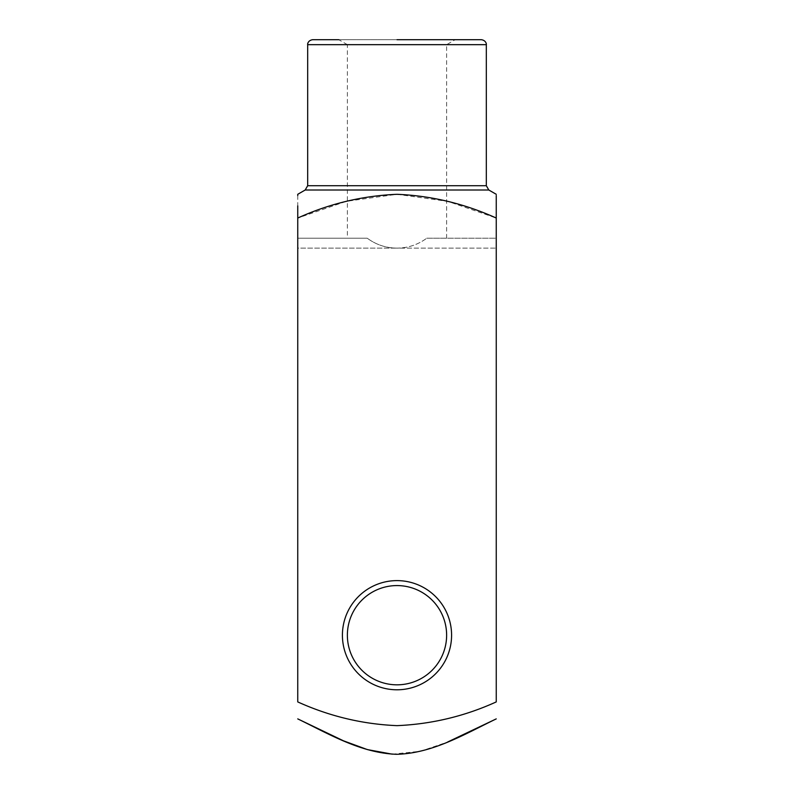 <?xml version="1.0" encoding="UTF-8"?>
<svg xmlns="http://www.w3.org/2000/svg" width="794" height="794" viewBox="0 0 794 794"><rect width="100%" height="100%" fill="white"/><g stroke="black" fill="none" stroke-linecap="round" stroke-linejoin="round"><path stroke-width="0.6" stroke-dasharray="3.97 2.98" d="M426.775 238.2L496.25 238.2L496.25 248.125L496.25 238.2L426.775 238.2C417.922 244.721 407.997 248.026 397 248.125L496.25 248.125L496.25 701.916C464.47 716.297 431.38 724.207 396.98 725.647C362.342 724.148 329.272 716.238 297.75 701.916L297.75 218.042L346.363 201.329L397 194.302L447.836 201.388L496.25 218.042L496.25 701.916L496.25 248.125L397 248.125C386.003 248.026 376.078 244.721 367.225 238.2C376.078 244.721 386.003 248.026 397 248.125C407.997 248.026 417.922 244.721 426.775 238.2L446.625 238.2L426.775 238.2M297.75 238.2L367.225 238.2L297.75 238.2L297.75 248.125L397 248.125L297.75 248.125L297.75 238.2M297.75 195.523L297.75 205.874M496.25 195.523L496.25 194.302M481.363 39.7L312.637 39.7M397 39.7L455.22 39.7L338.78 39.7L347.375 44.663L446.625 44.663L347.375 44.663L347.375 238.2M397 689.788A54.588 54.588 0 0 0 444.273 607.906A54.588 54.588 0 0 0 349.727 607.906A54.588 54.588 0 0 0 397 689.788M297.75 701.916L297.75 248.125L297.75 701.916M392.256 754.171L420.532 751.243L447.627 742.023M397 585.575A49.625 49.625 0 0 1 446.625 635.2A49.625 49.625 0 0 1 397 684.825A49.625 49.625 0 0 1 347.375 635.2A49.625 49.625 0 0 1 397 585.575M397 684.825A49.625 49.625 0 0 0 439.975 610.388A49.625 49.625 0 0 0 354.025 610.388A49.625 49.625 0 0 0 397 684.825A49.625 49.625 0 0 0 439.975 610.388A49.625 49.625 0 0 0 354.025 610.388A49.625 49.625 0 0 0 397 684.825M305.194 190.004L488.806 190.004M486.325 185.707L307.675 185.707M307.675 44.663L486.325 44.663M446.625 238.2L446.625 44.663L455.22 39.7"/><path stroke-width="1.19" d="M297.75 218.042L297.75 701.916C329.53 716.297 362.62 724.207 397.02 725.647C431.658 724.148 464.728 716.238 496.25 701.916L496.25 218.042C464.47 203.661 431.38 195.751 396.98 194.302C362.332 195.81 329.262 203.721 297.75 218.042L297.75 205.874M496.25 194.302L488.806 190.004L305.194 190.004L297.75 194.302L297.75 195.523M496.25 218.042L496.25 195.523M397 39.7L481.363 39.7C486.335 40.444 486.553 44.593 486.325 44.663L307.675 44.663C307.447 44.593 307.665 40.444 312.637 39.7L338.78 39.7M397 689.788A54.588 54.588 0 0 0 444.273 607.906A54.588 54.588 0 0 0 349.727 607.906A54.588 54.588 0 0 0 397 689.788M447.627 742.023L496.25 718.888C464.609 734.182 432.68 753.387 396.613 754.3C360.903 753.069 328.984 734.033 297.75 718.888L343.534 740.842L367.364 749.586L392.256 754.171M397 684.825A49.625 49.625 0 0 0 439.975 610.388A49.625 49.625 0 0 0 354.025 610.388A49.625 49.625 0 0 0 397 684.825M307.675 44.663L307.675 185.707L486.325 185.707L486.325 44.663M488.806 190.004L486.325 185.707M307.675 185.707L305.194 190.004"/></g></svg>
